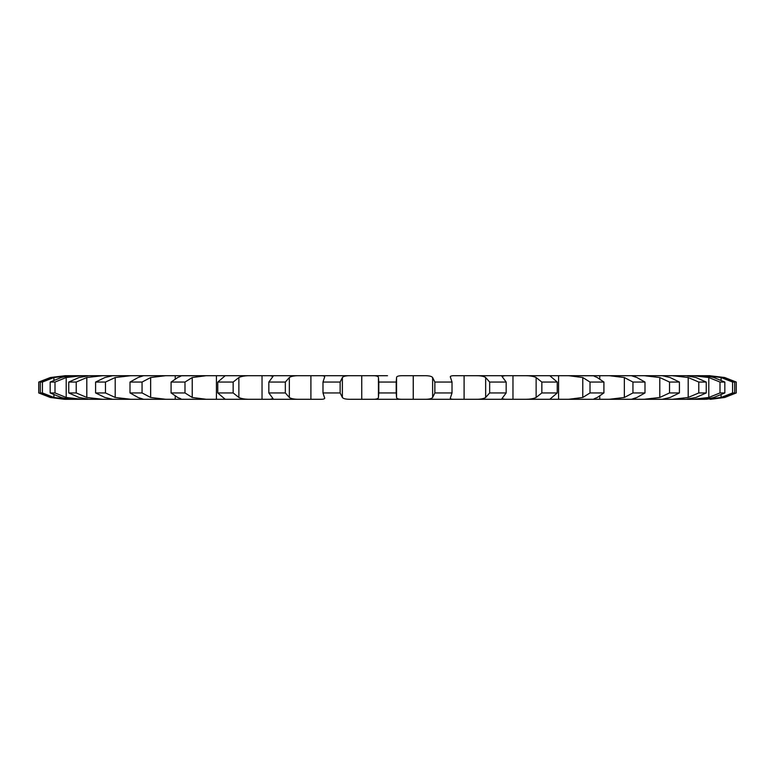 <?xml version="1.0" encoding="UTF-8"?>
<svg xmlns="http://www.w3.org/2000/svg" width="775" height="775" viewBox="0 0 775 775"><rect width="100%" height="100%" fill="white"/><g stroke="black" fill="none" stroke-linecap="round" stroke-linejoin="round"><path stroke-width="1.16" d="M88.941 375.71L79.031 377.532L68.752 382.056L76.212 382.056L86.81 377.532L102.639 375.71L88.941 375.71L371.525 375.71C376.069 375.584 378.365 376.185 378.433 377.532L378.433 397.468C378.365 398.815 376.069 399.416 371.525 399.29L351.211 399.29M387.5 375.71L371.525 375.71L387.5 375.71M378.433 377.532L378.801 382.056L396.199 382.056L396.567 377.532C396.635 376.185 398.931 375.584 403.475 375.71L423.528 375.71C428.623 375.584 431.656 376.185 432.624 377.532L434.853 382.056L434.853 392.944L432.624 397.468C431.656 398.815 428.623 399.416 423.528 399.29L686.059 399.29L672.361 399.29L688.19 397.468L698.788 392.944L706.248 392.944L695.969 397.468L686.059 399.29M450.294 376.844L450.537 377.532C449.684 376.185 451.195 375.584 455.061 375.71L474.591 375.71C480.113 375.584 483.803 376.185 485.654 377.532L489.664 382.056L489.664 392.944L485.654 397.468C483.803 398.815 480.113 399.416 474.591 399.29L504.903 399.29L501.929 398.66L506.162 392.944L489.664 392.944M489.664 382.056L506.162 382.056L501.929 376.34L504.903 375.71L474.591 375.71L523.406 375.71C529.209 375.584 533.452 376.185 536.135 377.532L541.841 382.056L541.841 392.944L536.135 397.468C533.452 398.815 529.209 399.416 523.406 399.29L551.693 399.29L550.124 398.999L557.244 392.944L541.841 392.944M541.841 382.056L557.244 382.056L550.124 376.001L551.693 375.71L523.406 375.71L568.695 375.71L582.771 377.532L590.017 382.056L590.017 392.944L582.771 397.468L568.695 399.29L594.241 399.29C592.914 399.416 593.931 398.815 597.283 397.468L603.919 392.944L590.017 392.944M593.64 375.798L568.695 375.71L609.295 375.71L624.35 377.532L632.942 382.056L632.942 392.944L624.35 397.468L609.295 399.29L631.431 399.29L636.924 397.468L644.994 392.944L632.942 392.944M631.344 375.72L609.295 375.71L644.151 375.71L659.796 377.532L669.523 382.056L669.523 392.944L659.796 397.468L644.151 399.29L662.305 399.29L670.104 397.468L679.404 392.944L669.523 392.944M669.523 382.056L679.404 382.056L670.104 377.532L662.305 375.71L644.151 375.71L672.361 375.71L688.19 377.532L698.788 382.056L698.788 392.944M686.059 375.71L672.361 375.71L686.059 375.71L695.969 377.532L706.248 382.056L698.788 382.056M686.786 375.71L693.189 375.71L708.796 377.532L719.994 382.056L719.994 392.944L708.796 397.468L693.189 399.29L705.25 399.29M719.994 382.056L724.838 382.056L713.843 377.532C708.418 376.185 704.504 375.584 702.082 375.71L693.189 375.71L706.102 375.71L721.079 377.532L732.588 382.056L732.588 392.944L721.079 397.468L706.102 399.29M709.958 375.71L706.102 375.71L723.259 377.532L734.69 382.056L732.588 382.056M705.25 375.71L706.102 375.71M88.214 375.71L65.042 375.71L51.741 377.532L40.31 382.056L40.31 392.944L51.741 397.468L65.042 399.29L88.214 399.29M139.568 375.71L139.568 376.999L139.568 375.71M175.247 375.71L175.247 378.82L175.247 375.71M181.36 375.798L206.305 375.71L192.229 377.532L184.983 382.056L184.983 392.944L192.229 397.468L206.305 399.29L216.428 399.29L216.428 375.71L216.428 399.29L319.939 399.29C323.805 399.416 325.316 398.815 324.463 397.468L324.706 398.156M262.037 375.71L262.037 399.29L262.037 375.71M310.901 375.71L310.901 399.29L310.901 375.71M361.741 375.71L361.751 399.29L361.741 375.71M300.409 399.29L270.097 399.29L273.071 398.66L268.838 392.944L285.336 392.944L289.346 397.468C291.197 398.815 294.887 399.416 300.409 399.29L300.409 399.29M251.594 399.29L223.307 399.29L224.876 398.999L217.756 392.944L233.159 392.944L238.865 397.468C241.548 398.815 245.791 399.416 251.594 399.29L251.594 399.29M206.305 399.29L180.759 399.29L206.305 399.29M143.656 375.72L165.705 375.71L150.65 377.532L142.057 382.056L142.057 392.944L150.65 397.468L165.705 399.29L180.759 399.29C182.086 399.416 181.069 398.815 177.717 397.468L171.081 392.944L184.983 392.944M165.705 399.29L143.569 399.29L165.705 399.29M105.477 382.056L95.596 382.056L104.896 377.532L112.695 375.71L130.849 375.71L115.204 377.532L105.477 382.056L105.477 392.944L115.204 397.468L130.849 399.29L143.569 399.29L138.076 397.468L130.006 392.944L142.057 392.944M130.849 399.29L112.695 399.29L130.849 399.29M76.212 382.056L76.212 392.944L86.81 397.468L102.639 399.29L112.695 399.29L104.896 397.468L95.596 392.944L105.477 392.944M102.639 399.29L88.941 399.29L102.639 399.29M81.811 399.29L72.918 399.29C70.496 399.416 66.582 398.815 61.157 397.468L50.162 392.944L55.006 392.944L66.204 397.468L81.811 399.29M65.042 375.71L68.898 375.71L53.921 377.532L42.412 382.056L42.412 392.944L53.921 397.468L68.898 399.29L65.042 399.29M724.838 382.056L724.838 392.944L713.843 397.468C708.418 398.815 704.504 399.416 702.082 399.29L686.786 399.29M635.432 399.29L635.432 398.001L635.432 399.29M599.753 399.29L599.753 396.18L599.753 399.29M558.572 399.29L558.572 375.71L558.572 399.29M512.963 399.29L512.963 375.71L512.963 399.29M464.099 399.29L464.099 375.71L464.099 399.29M450.537 377.532L452.019 382.056L452.019 392.944L450.537 397.468C449.684 398.815 451.195 399.416 455.061 399.29L413.249 399.29L413.249 375.71L413.249 399.29L371.525 399.29L403.475 399.29C398.931 399.416 396.635 398.815 396.567 397.468L396.567 377.532M324.706 376.844L324.463 377.532C325.316 376.185 323.805 375.584 319.939 375.71L351.472 375.71C346.377 375.584 343.344 376.185 342.376 377.532L340.147 382.056L340.147 392.944L342.376 397.468C343.344 398.815 346.377 399.416 351.472 399.29M324.463 377.532L322.981 382.056L322.981 392.944L324.463 397.468M340.147 382.056L322.981 382.056M413.259 375.71L413.259 399.29M268.838 382.056L273.071 376.34L270.097 375.71L300.409 375.71C294.887 375.584 291.197 376.185 289.346 377.532L285.336 382.056L268.838 382.056L268.838 392.944M452.019 382.056L434.853 382.056M450.537 397.468L450.294 398.156M217.756 382.056L224.876 376.001L223.307 375.71L251.594 375.71C245.791 375.584 241.548 376.185 238.865 377.532L233.159 382.056L217.756 382.056L217.756 392.944M180.759 375.71C182.086 375.584 181.069 376.185 177.717 377.532L171.081 382.056L171.081 392.944M184.983 382.056L171.081 382.056M181.36 399.202L180.759 399.29M175.247 396.18L175.247 399.29L175.247 396.18M594.241 375.71C592.914 375.584 593.931 376.185 597.283 377.532L603.919 382.056L590.017 382.056M143.569 375.71L138.076 377.532L130.006 382.056L130.006 392.944M142.057 382.056L130.006 382.056M599.753 375.71L599.753 378.82L599.753 375.71M593.64 399.202L594.241 399.29M139.568 398.001L139.568 399.29L139.568 398.001M631.431 375.71L636.924 377.532L644.994 382.056L632.942 382.056M635.432 375.71L635.432 376.999L635.432 375.71M76.212 392.944L68.752 392.944L79.031 397.468L88.941 399.29M50.162 382.056L61.157 377.532C66.582 376.185 70.496 375.584 72.918 375.71L81.811 375.71L66.204 377.532L55.006 382.056L50.162 382.056L50.162 392.944M42.412 382.056L40.31 382.056M65.526 375.71L50.278 377.532L38.75 382.056L38.75 392.944L50.278 397.468L64.218 399.29M734.69 382.056L734.69 392.944L723.259 397.468L709.958 399.29M709.474 375.71L724.722 377.532L736.25 382.056L736.25 392.944L724.722 397.468L710.782 399.29M396.199 382.056L396.199 392.944L378.801 392.944L378.433 397.468M396.199 392.944L396.567 397.468M340.147 392.944L322.981 392.944M452.019 392.944L434.853 392.944M724.838 392.944L719.994 392.944M42.412 392.944L40.31 392.944M734.69 392.944L732.588 392.944M378.801 382.056L378.801 392.944M285.336 382.056L285.336 392.944M233.159 382.056L233.159 392.944M506.162 382.056L506.162 392.944M557.244 382.056L557.244 392.944M603.919 382.056L603.919 392.944M644.994 382.056L644.994 392.944M95.596 382.056L95.596 392.944M679.404 382.056L679.404 392.944M68.752 382.056L68.752 392.944M55.006 382.056L55.006 392.944M706.248 382.056L706.248 392.944M342.376 377.532L342.376 397.468M432.624 377.532L432.624 397.468M289.346 377.532L289.346 397.468M485.654 377.532L485.654 397.468M238.865 377.532L238.865 397.468M536.135 377.532L536.135 397.468M192.229 377.532L192.229 397.468M582.771 377.532L582.771 397.468M150.65 377.532L150.65 397.468M624.35 377.532L624.35 397.468M115.204 377.532L115.204 397.468M659.796 377.532L659.796 397.468M86.81 377.532L86.81 397.468M688.19 377.532L688.19 397.468M66.204 377.532L66.204 397.468M708.796 377.532L708.796 397.468M53.921 377.532L53.921 380.147M53.921 394.853L53.921 397.468M721.079 377.532L721.079 380.147M721.079 394.853L721.079 397.468"/></g></svg>
